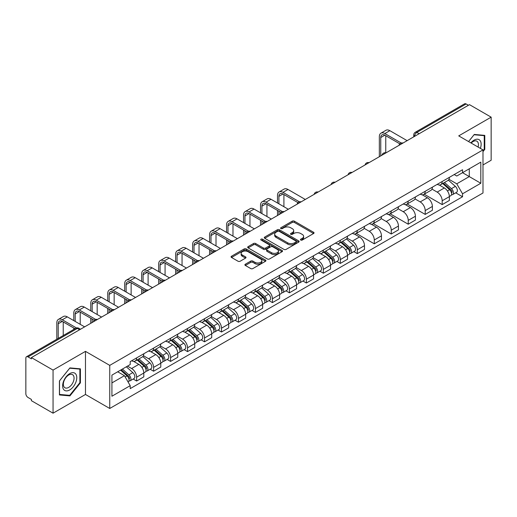 <?xml version="1.0" encoding="UTF-8"?>
<svg xmlns="http://www.w3.org/2000/svg" width="517" height="517" viewBox="0 0 517 517"><rect width="100%" height="100%" fill="white"/><g stroke="black" fill="none" stroke-linecap="round" stroke-linejoin="round"><path stroke-width="0.78" d="M300.752 240.062A1.06 0.607 0 0 0 302.245 240.062L313.593 233.51A1.512 0.872 0 0 0 314.039 232.889A1.512 0.872 0 0 0 313.593 232.275L294.367 221.173A1.512 0.872 0 0 0 292.234 221.173L280.886 227.726A1.06 0.607 0 0 0 280.576 228.159A1.06 0.607 0 0 0 280.886 228.592A1.06 0.607 0 0 0 282.379 228.592L283.846 227.745A4.834 2.792 0 0 1 290.683 227.745L292.286 228.669A4.834 2.792 0 0 1 293.701 230.64A4.834 2.792 0 0 1 292.286 232.618L290.819 233.464A1.06 0.607 0 0 0 290.509 233.897A1.06 0.607 0 0 0 290.819 234.324A1.06 0.607 0 0 0 292.312 234.324L293.785 233.477A4.834 2.792 0 0 1 300.616 233.477L302.219 234.401A4.834 2.792 0 0 1 303.634 236.379A4.834 2.792 0 0 1 302.219 238.35L300.752 239.197A1.06 0.607 0 0 0 300.442 239.63A1.06 0.607 0 0 0 300.752 240.062L300.752 239.197M245.342 264.219A1.512 0.872 0 0 0 244.903 264.833A1.512 0.872 0 0 0 245.342 265.454L250.739 268.569A1.512 0.872 0 0 0 252.871 268.569L265.48 261.292A1.512 0.872 0 0 0 265.919 260.671A1.512 0.872 0 0 0 265.48 260.057L246.254 248.955A1.512 0.872 0 0 0 244.114 248.955L231.513 256.232A1.512 0.872 0 0 0 231.067 256.852A1.512 0.872 0 0 0 231.513 257.466L238.027 261.227A1.512 0.872 0 0 0 240.166 261.227L245.556 258.112A1.512 0.872 0 0 0 246.002 257.498A1.512 0.872 0 0 0 245.556 256.878L242.324 255.017A4.039 2.333 0 0 1 241.142 253.362A4.039 2.333 0 0 1 243.636 251.21A4.039 2.333 0 0 1 248.037 251.714L260.697 259.023A4.039 2.333 0 0 1 261.88 260.671A4.039 2.333 0 0 1 259.385 262.83A4.039 2.333 0 0 1 254.984 262.319L252.871 261.104A1.512 0.872 0 0 0 250.739 261.104L245.342 264.219L245.342 265.454M109.746 365.377L85.479 351.366L53.057 370.088L31.401 357.59L469.494 104.654L491.15 117.159L458.721 135.881L482.988 149.891L109.746 365.377L109.746 408.475L482.988 192.99L482.988 149.891M283.956 249.388A1.512 0.872 0 0 0 286.095 249.388L298.697 242.111A1.512 0.872 0 0 0 299.136 241.497A1.512 0.872 0 0 0 298.697 240.877L279.471 229.781A1.512 0.872 0 0 0 277.332 229.781L264.73 237.057A1.512 0.872 0 0 0 264.284 237.671A1.512 0.872 0 0 0 264.73 238.285L283.956 249.388M261.466 240.289A1.06 0.607 0 0 1 262.539 240.437L262.539 239.184L282.088 250.467A1.512 0.872 0 0 1 282.528 251.081A1.512 0.872 0 0 1 282.088 251.701L269.48 258.978A1.512 0.872 0 0 1 267.347 258.978L248.121 247.876L248.121 246.641A1.512 0.872 0 0 0 247.675 247.262A1.512 0.872 0 0 0 248.121 247.876M248.121 246.641L253.517 243.526A1.512 0.872 0 0 1 255.65 243.526L263.45 248.031A1.512 0.872 0 0 0 265.583 248.031L269.163 245.963A1.512 0.872 0 0 0 269.603 245.349A1.512 0.872 0 0 0 269.163 244.735L261.046 240.043A1.06 0.607 0 0 1 260.736 239.617A1.06 0.607 0 0 1 261.389 239.048A1.06 0.607 0 0 1 262.539 239.184M53.057 370.088L53.057 413.186L31.401 400.688L31.401 399.428L28.028 397.483A3.076 1.777 -120 0 1 25.85 393.715L25.85 358.152A3.076 1.777 -120 0 1 26.49 356.743L75.779 328.282A3.076 1.777 60 0 1 77.317 328.437L28.028 356.898A3.076 1.777 -120 0 0 26.49 356.743M482.988 164.968L491.15 160.257L491.15 117.159M53.057 413.186L85.479 394.465L109.746 408.475M31.401 357.59L31.401 358.843L28.028 356.898M419.113 133.741L416.831 132.423A3.076 1.777 60 0 0 415.287 132.274L464.583 103.814A3.076 1.777 60 0 1 466.121 103.962L416.831 132.423A3.076 1.777 120 0 0 414.653 136.191L414.653 136.32M468.408 105.281L466.121 103.962M442.184 181.493A7.076 4.084 60 0 1 440.717 184.666L447.896 180.523A7.076 4.084 -120 0 0 449.363 177.344M431.992 189.112L437.175 192.111A7.076 4.084 60 0 1 442.184 200.777L449.363 196.628A7.076 4.084 -120 0 0 444.362 187.962L439.217 184.996M449.363 196.628L449.363 200.467L442.184 204.609L424.179 194.218M440.717 184.666A7.076 4.084 60 0 1 437.233 184.349M442.184 200.777L442.184 204.609M425.207 191.29A7.076 4.084 60 0 1 423.74 194.47L430.926 190.321A7.076 4.084 -120 0 0 432.386 187.148M407.202 204.015L425.207 214.413L432.386 210.264L432.386 206.432A7.076 4.084 -120 0 0 427.385 197.759L422.24 194.793M423.74 194.47A7.076 4.084 60 0 1 420.256 194.146M415.015 198.916L420.205 201.908A7.076 4.084 60 0 1 425.207 210.581L425.207 214.413M408.23 201.094A7.076 4.084 60 0 1 406.763 204.267L413.949 200.124A7.076 4.084 -120 0 0 415.416 196.945M390.225 213.818L408.23 224.21L415.416 220.068L415.416 216.235A7.076 4.084 -120 0 0 410.408 207.563L405.27 204.596M406.763 204.267A7.076 4.084 60 0 1 403.279 203.95M398.038 208.713L403.228 211.712A7.076 4.084 60 0 1 408.23 220.378L408.23 224.21M391.259 210.891A7.076 4.084 60 0 1 389.792 214.07L396.972 209.921A7.076 4.084 -120 0 0 398.439 206.748M373.255 223.615L391.259 234.014L398.439 229.865L398.439 226.032A7.076 4.084 -120 0 0 393.431 217.366L388.293 214.393M389.792 214.07A7.076 4.084 60 0 1 386.302 213.754M381.061 218.517L386.251 221.509A7.076 4.084 60 0 1 391.259 230.181L391.259 234.014M374.282 220.694A7.076 4.084 60 0 1 372.815 223.867L379.995 219.725A7.076 4.084 -120 0 0 381.462 216.545M356.278 233.419L374.282 243.811L381.462 239.668L381.462 235.836A7.076 4.084 -120 0 0 376.46 227.163L371.316 224.197M372.815 223.867A7.076 4.084 60 0 1 369.332 223.551M364.091 228.314L369.274 231.312A7.076 4.084 60 0 1 374.282 239.978L374.282 243.811M357.305 230.492A7.076 4.084 60 0 1 355.838 233.671L363.024 229.522A7.076 4.084 -120 0 0 364.485 226.349M353.861 251.624L357.305 253.614L364.485 249.465L364.485 245.633A7.076 4.084 -120 0 0 359.483 236.967L354.339 233.994M355.838 233.671A7.076 4.084 60 0 1 352.355 233.354M347.114 238.117L352.297 241.109A7.076 4.084 60 0 1 357.305 249.782L357.305 253.614M340.328 240.295A7.076 4.084 60 0 1 338.861 243.475L346.047 239.326A7.076 4.084 -120 0 0 347.514 236.146M336.884 261.428L340.328 263.411L347.514 259.269L347.514 255.437A7.076 4.084 -120 0 0 342.506 246.764L337.368 243.798M338.861 243.475A7.076 4.084 60 0 1 335.378 243.152M330.137 247.914L335.326 250.913A7.076 4.084 60 0 1 340.328 259.579L340.328 263.411M323.358 250.092A7.076 4.084 60 0 1 321.891 253.272L329.07 249.123A7.076 4.084 -120 0 0 330.537 245.95M319.913 271.225L323.358 273.215L330.537 269.066L330.537 265.234A7.076 4.084 -120 0 0 325.529 256.568L320.391 253.595M321.891 253.272A7.076 4.084 60 0 1 318.401 252.955M313.16 257.718L318.349 260.71A7.076 4.084 60 0 1 323.358 269.383L323.358 273.215M306.381 259.896A7.076 4.084 60 0 1 304.914 263.075L312.094 258.927A7.076 4.084 -120 0 0 313.56 255.747M302.936 281.028L306.381 283.012L313.56 278.87L313.56 275.038A7.076 4.084 -120 0 0 308.559 266.365L303.414 263.399M304.914 263.075A7.076 4.084 60 0 1 301.43 262.752M296.189 267.515L301.372 270.514A7.076 4.084 60 0 1 306.381 279.18L306.381 283.012M289.404 269.693A7.076 4.084 60 0 1 287.937 272.873L295.117 268.73A7.076 4.084 -120 0 0 296.584 265.551M285.959 290.825L289.404 292.816L296.584 288.667L296.584 284.835A7.076 4.084 -120 0 0 291.582 276.168L286.437 273.202M287.937 272.873A7.076 4.084 60 0 1 284.453 272.556M279.212 277.319L284.395 280.311A7.076 4.084 60 0 1 289.404 288.984L289.404 292.816M272.427 279.497A7.076 4.084 60 0 1 270.96 282.676L278.146 278.527A7.076 4.084 -120 0 0 279.613 275.348M268.982 300.629L272.427 302.619L279.613 298.471L279.613 294.638A7.076 4.084 -120 0 0 274.605 285.966L269.467 282.999M270.96 282.676A7.076 4.084 60 0 1 267.476 282.353M262.235 287.122L267.425 290.115A7.076 4.084 60 0 1 272.427 298.787L272.427 302.619M255.45 289.3A7.076 4.084 60 0 1 253.989 292.473L261.169 288.331A7.076 4.084 -120 0 0 262.636 285.151M252.012 310.426L255.456 312.417L262.636 308.268L262.636 304.435A7.076 4.084 -120 0 0 257.628 295.769L252.49 292.803M253.989 292.473A7.076 4.084 60 0 1 250.499 292.157M245.258 296.92L250.448 299.912A7.076 4.084 60 0 1 255.456 308.584L255.456 312.417M238.479 299.097A7.076 4.084 60 0 1 237.012 302.277L244.192 298.128A7.076 4.084 -120 0 0 245.659 294.948M235.035 320.23L238.479 322.22L245.659 318.071L245.659 314.239A7.076 4.084 -120 0 0 240.657 305.566L235.513 302.6M237.012 302.277A7.076 4.084 60 0 1 233.529 301.954M228.288 306.723L233.471 309.715A7.076 4.084 60 0 1 238.479 318.388L238.479 322.22M221.502 308.901A7.076 4.084 60 0 1 220.035 312.074L227.215 307.932A7.076 4.084 -120 0 0 228.682 304.752M218.058 330.033L221.502 332.017L228.682 327.875L228.682 324.043A7.076 4.084 -120 0 0 223.68 315.37L218.536 312.404M220.035 312.074A7.076 4.084 60 0 1 216.552 311.757M211.311 316.52L216.494 319.519A7.076 4.084 60 0 1 221.502 328.185L221.502 332.017M204.525 318.698A7.076 4.084 60 0 1 203.058 321.878L210.245 317.729A7.076 4.084 -120 0 0 211.712 314.556M201.081 339.831L204.525 341.821L211.712 337.672L211.712 333.84A7.076 4.084 -120 0 0 206.703 325.174L201.565 322.201M203.058 321.878A7.076 4.084 60 0 1 199.575 321.555M194.334 326.324L199.523 329.316A7.076 4.084 60 0 1 204.525 337.989L204.525 341.821M187.548 328.502A7.076 4.084 60 0 1 186.088 331.675L193.268 327.532A7.076 4.084 -120 0 0 194.735 324.353M184.11 349.634L187.555 351.618L194.735 347.476L194.735 343.643A7.076 4.084 -120 0 0 189.726 334.971L184.588 332.004M186.088 331.675A7.076 4.084 60 0 1 182.598 331.358M177.357 336.121L182.546 339.12A7.076 4.084 60 0 1 187.555 347.786L187.555 351.618M170.578 338.299A7.076 4.084 60 0 1 169.111 341.478L176.291 337.33A7.076 4.084 -120 0 0 177.758 334.156M167.133 359.431L170.578 361.422L177.758 357.273L177.758 353.441A7.076 4.084 -120 0 0 172.756 344.774L167.611 341.802M169.111 341.478A7.076 4.084 60 0 1 165.627 341.162M160.386 345.925L165.569 348.917A7.076 4.084 60 0 1 170.578 357.59L170.578 361.422M153.601 348.103A7.076 4.084 60 0 1 152.134 351.282L159.314 347.133A7.076 4.084 -120 0 0 160.781 343.954M150.156 369.235L153.601 371.219L160.781 367.076L160.781 363.244A7.076 4.084 -120 0 0 155.779 354.572L150.634 351.605M152.134 351.282A7.076 4.084 60 0 1 148.65 350.959M143.409 355.722L148.592 358.72A7.076 4.084 60 0 1 153.601 367.387L153.601 371.219M136.624 357.9A7.076 4.084 60 0 1 135.157 361.079L142.343 356.93A7.076 4.084 -120 0 0 143.81 353.757M133.179 379.032L136.624 381.023L143.81 376.874L143.81 373.041A7.076 4.084 -120 0 0 138.802 364.375L133.664 361.402M135.157 361.079A7.076 4.084 60 0 1 131.673 360.763M127.486 366.133L131.622 368.518A7.076 4.084 60 0 1 136.624 377.19L136.624 381.023M454.204 174.546L456.763 176.026L480.81 162.138L469.281 168.8L469.281 176.588L456.763 183.813L448.963 179.315M111.924 382.91L124.435 375.685L130.206 385.669L111.924 396.222L111.924 375.116L130.206 364.563L130.206 361.609L462.534 169.744L462.534 172.697L480.81 183.251L462.534 193.804L456.763 183.813M480.81 162.138L480.81 183.251M130.206 385.669L130.206 388.622L462.534 196.757L462.534 193.804M482.988 151.617L484.784 149.381L484.784 135.383L474.283 134.446L468.564 141.561M85.479 351.366L85.479 394.465M59.423 394.962L69.918 395.899L80.419 382.838L80.419 368.841L69.918 367.897L59.423 380.964L59.423 394.962M124.435 375.685L117.689 371.788M455.716 192.822L462.534 196.757M484.242 149.07L484.784 149.381M68.813 395.259L69.918 395.899M79.876 382.522L80.419 382.838M301.172 240.211L302.219 239.604A4.834 2.792 0 0 0 303.634 237.633L303.634 236.379M293.701 230.64L293.701 231.9A4.834 2.792 0 0 1 292.286 233.871L291.239 234.472M313.573 233.522L294.367 222.433A1.512 0.872 0 0 0 292.234 222.433L281.306 228.74M298.677 242.124L279.471 231.034A1.512 0.872 0 0 0 277.332 231.034L264.749 238.298M296.028 241.924A1.06 0.607 0 0 0 296.338 241.497A1.06 0.607 0 0 0 296.028 241.064L279.148 231.319A1.06 0.607 0 0 0 277.655 231.319L276.104 232.211A4.834 2.792 0 0 0 274.689 234.188A4.834 2.792 0 0 0 276.104 236.159L287.639 242.822A4.834 2.792 0 0 0 294.477 242.822L296.028 241.924L296.028 243.184A1.06 0.607 0 0 0 296.338 242.751L296.338 241.497M274.689 234.188L274.689 235.442A4.834 2.792 0 0 0 276.104 237.419L276.104 236.159M296.028 243.184L294.477 244.076A4.834 2.792 0 0 1 287.639 244.076L276.104 237.419M248.141 247.889L253.517 244.787L253.517 243.526M269.603 245.349L269.603 246.603A1.512 0.872 0 0 1 269.163 247.223L265.583 249.291A1.512 0.872 0 0 1 263.45 249.291L255.65 244.787A1.512 0.872 0 0 0 253.517 244.787M262.539 240.437L282.069 251.714M271.541 252.703A4.039 2.333 0 0 0 275.942 253.207A4.039 2.333 0 0 0 278.437 251.055A4.039 2.333 0 0 0 277.254 249.401L272.795 246.829A1.512 0.872 0 0 0 270.656 246.829L267.082 248.897A1.512 0.872 0 0 0 266.636 249.511A1.512 0.872 0 0 0 267.082 250.131L271.541 252.703L271.541 253.957A4.039 2.333 0 0 0 275.942 254.467A4.039 2.333 0 0 0 278.437 252.309L278.437 251.055M266.636 249.511L266.636 250.771A1.512 0.872 0 0 0 267.082 251.385L267.082 250.131M271.541 253.957L267.082 251.385M261.88 260.671L261.88 261.932A4.039 2.333 0 0 1 259.385 264.084A4.039 2.333 0 0 1 254.984 263.58L252.871 262.358A1.512 0.872 0 0 0 250.739 262.358L245.362 265.467M241.142 253.362L241.142 254.623A4.039 2.333 0 0 0 242.324 256.27L242.324 255.017M245.556 256.878L245.556 258.112L242.324 256.27M265.46 261.298L246.254 250.215A1.512 0.872 0 0 0 244.114 250.215L231.532 257.479L231.513 256.232M442.675 183.535L449.59 189.713A3.845 2.223 60 0 1 450.798 195.659L449.363 196.486M442.856 183.703L446.113 185.584M443.373 183.134L451.07 190.004A1.848 1.066 60 0 1 451.645 192.86A1.848 1.066 60 0 1 451.477 192.925M444.523 182.469L451.438 188.64A3.845 2.223 60 0 1 452.646 194.592A3.845 2.223 60 0 1 451.483 194.715M448.381 180.155L455.361 186.378A3.845 2.223 60 0 1 456.563 192.33L452.646 194.592M380.758 155.888L380.758 137.541A5.771 3.335 60 0 1 381.953 134.905A5.771 3.335 60 0 1 384.835 135.189L399.828 143.842M407.144 140.656L389.844 130.665A7.774 4.485 -120 0 0 385.953 130.278L380.951 133.173A7.774 4.485 -120 0 0 379.342 136.727L379.342 156.703M401.231 143.022L384.835 133.554A7.774 4.485 -120 0 0 380.951 133.173M385.76 152.799L385.76 135.725M480.371 148.379A10.004 5.777 120 0 0 480.19 140.702A10.004 5.777 120 0 0 470.864 142.886M478.076 147.054A7.574 4.375 120 0 0 477.714 141.975A7.574 4.375 120 0 0 476.861 141.186A7.574 4.375 120 0 0 471.168 143.067M468.583 141.574L474.063 134.756L484.242 135.661L484.242 149.226L482.988 150.783M483.563 135.273L484.242 135.661M75.831 374.153A10.004 5.777 120 0 0 66.17 376.744A10.004 5.777 120 0 0 63.578 389.398A10.004 5.777 120 0 0 73.24 386.806A10.004 5.777 120 0 0 75.831 374.153M73.349 375.432A7.574 4.375 120 0 0 72.496 374.644A7.574 4.375 120 0 0 65.452 378.179A7.574 4.375 120 0 0 64.076 386.974A7.574 4.375 120 0 0 64.922 387.763A7.574 4.375 120 0 0 71.973 384.228A7.574 4.375 120 0 0 73.349 375.432M69.705 395.343L59.526 394.432L59.526 380.867L69.705 368.207L79.876 369.119L79.876 382.683L69.705 395.343M79.204 368.731L79.876 369.119M340.819 242.344L347.741 248.515A3.845 2.223 60 0 1 348.949 254.461L347.508 255.295M341.007 242.505L344.257 244.386M341.517 241.937L349.214 248.806A1.848 1.066 60 0 1 349.796 251.663A1.848 1.066 60 0 1 349.628 251.727M342.674 241.271L349.589 247.449A3.845 2.223 60 0 1 350.797 253.395A3.845 2.223 60 0 1 349.634 253.517M346.526 238.957L353.505 245.187A3.845 2.223 60 0 1 354.714 251.133L350.797 253.395M278.902 203.827L278.902 196.35A5.771 3.335 60 0 1 280.098 193.707A5.771 3.335 60 0 1 282.986 193.991L297.973 202.645M305.288 199.459L287.988 189.468A7.774 4.485 -120 0 0 284.104 189.086L279.096 191.975A7.774 4.485 -120 0 0 277.487 195.529L277.487 203.007M299.382 201.824L282.986 192.356A7.774 4.485 -120 0 0 279.096 191.975M277.487 210.419L277.487 215.511M278.902 214.691L278.902 211.24M283.911 206.716L283.911 194.528M323.849 252.141L330.764 258.313A3.845 2.223 60 0 1 331.972 264.265L330.537 265.092M324.03 252.309L327.287 254.183M324.54 251.74L332.244 258.61A1.848 1.066 60 0 1 332.819 261.466A1.848 1.066 60 0 1 332.651 261.531M325.697 251.075L332.612 257.246A3.845 2.223 60 0 1 333.82 263.198A3.845 2.223 60 0 1 332.657 263.321M329.555 248.761L336.528 254.984A3.845 2.223 60 0 1 337.737 260.936L333.82 263.198M261.925 213.624L261.925 206.147A5.771 3.335 60 0 1 263.121 203.504A5.771 3.335 60 0 1 266.009 203.795L281.002 212.448M288.318 209.256L271.011 199.271A7.774 4.485 -120 0 0 267.127 198.883L262.125 201.772A7.774 4.485 -120 0 0 260.516 205.333L260.516 212.81M282.405 211.627L266.009 202.16A7.774 4.485 -120 0 0 262.125 201.772M260.516 220.223L260.516 225.309M261.925 224.494L261.925 221.037M266.934 216.513L266.934 204.325M306.872 261.945L313.787 268.116A3.845 2.223 60 0 1 314.995 274.062L313.56 274.895M307.053 262.106L310.31 263.987M307.57 261.537L315.267 268.407A1.848 1.066 60 0 1 315.842 271.263A1.848 1.066 60 0 1 315.674 271.328M308.72 260.878L315.635 267.05A3.845 2.223 60 0 1 316.843 272.995A3.845 2.223 60 0 1 315.68 273.118M312.578 258.558L319.558 264.788A3.845 2.223 60 0 1 320.76 270.734L316.843 272.995M244.955 223.428L244.955 215.951A5.771 3.335 60 0 1 246.15 213.308A5.771 3.335 60 0 1 249.032 213.592L264.025 222.252M271.341 219.059L254.041 209.068A7.774 4.485 -120 0 0 250.15 208.687L245.148 211.576A7.774 4.485 -120 0 0 243.539 215.13L243.539 222.607M265.428 221.425L249.032 211.957A7.774 4.485 -120 0 0 245.148 211.576M243.539 230.02L243.539 235.112M244.955 234.291L244.955 230.84M249.957 226.317L249.957 214.128M289.895 271.742L296.81 277.913A3.845 2.223 60 0 1 298.018 283.865L296.584 284.693M290.076 271.91L293.333 273.79M290.593 271.341L298.29 278.211A1.848 1.066 60 0 1 298.871 281.067A1.848 1.066 60 0 1 298.703 281.132M291.743 270.675L298.664 276.847A3.845 2.223 60 0 1 299.866 282.799A3.845 2.223 60 0 1 298.71 282.922M295.601 268.362L302.581 274.585A3.845 2.223 60 0 1 303.789 280.537L299.866 282.799M272.918 281.545L279.839 287.717A3.845 2.223 60 0 1 281.041 293.669L279.607 294.496M273.105 281.707L276.356 283.587M273.616 281.145L281.313 288.008A1.848 1.066 60 0 1 281.894 290.864A1.848 1.066 60 0 1 281.726 290.935M274.766 280.479L281.687 286.651A3.845 2.223 60 0 1 282.896 292.596A3.845 2.223 60 0 1 281.733 292.719M278.624 278.159L285.604 284.389A3.845 2.223 60 0 1 286.812 290.334L282.896 292.596M255.941 291.342L262.862 297.521A3.845 2.223 60 0 1 264.071 303.466L262.636 304.293M256.128 291.51L259.385 293.391M256.639 290.942L264.342 297.811A1.848 1.066 60 0 1 264.917 300.668A1.848 1.066 60 0 1 264.749 300.732M257.796 290.276L264.71 296.448A3.845 2.223 60 0 1 265.919 302.4A3.845 2.223 60 0 1 264.756 302.523M261.654 287.963L268.627 294.186A3.845 2.223 60 0 1 269.835 300.138L265.919 302.4M238.97 301.146L245.885 307.318A3.845 2.223 60 0 1 247.094 313.27L245.659 314.097M239.151 301.308L242.408 303.188M239.668 300.745L247.365 307.609A1.848 1.066 60 0 1 247.94 310.465A1.848 1.066 60 0 1 247.772 310.536M240.819 300.08L247.733 306.251A3.845 2.223 60 0 1 248.942 312.197A3.845 2.223 60 0 1 247.779 312.326M244.677 297.76L251.656 303.99A3.845 2.223 60 0 1 252.858 309.935L248.942 312.197M221.993 310.95L228.908 317.121A3.845 2.223 60 0 1 230.117 323.067L228.682 323.894M222.174 311.111L225.431 312.992M222.691 310.543L230.388 317.412A1.848 1.066 60 0 1 230.97 320.269A1.848 1.066 60 0 1 230.802 320.333M223.842 309.877L230.763 316.049A3.845 2.223 60 0 1 231.965 322.001A3.845 2.223 60 0 1 230.808 322.123M227.7 307.563L234.679 313.787A3.845 2.223 60 0 1 235.888 319.739L231.965 322.001M205.016 320.747L211.938 326.918A3.845 2.223 60 0 1 213.14 332.87L211.705 333.698M205.204 320.908L208.454 322.789M205.714 320.346L213.411 327.216A1.848 1.066 60 0 1 213.993 330.066A1.848 1.066 60 0 1 213.825 330.137M206.865 319.68L213.786 325.852A3.845 2.223 60 0 1 214.994 331.798A3.845 2.223 60 0 1 213.831 331.927M210.723 317.36L217.702 323.59A3.845 2.223 60 0 1 218.911 329.536L214.994 331.798M188.039 330.55L194.961 336.722A3.845 2.223 60 0 1 196.169 342.668L194.735 343.501M188.227 330.712L191.484 332.593M188.737 330.143L196.434 337.013A1.848 1.066 60 0 1 197.016 339.869A1.848 1.066 60 0 1 196.848 339.934M189.894 329.478L196.809 335.649A3.845 2.223 60 0 1 198.017 341.601A3.845 2.223 60 0 1 196.854 341.724M193.752 327.164L200.725 333.387A3.845 2.223 60 0 1 201.934 339.339L198.017 341.601M171.069 340.348L177.984 346.519A3.845 2.223 60 0 1 179.192 352.471L177.758 353.298M171.25 340.509L174.507 342.39M171.767 339.947L179.464 346.817A1.848 1.066 60 0 1 180.039 349.666A1.848 1.066 60 0 1 179.871 349.738M172.917 339.281L179.832 345.453A3.845 2.223 60 0 1 181.04 351.405A3.845 2.223 60 0 1 179.877 351.528M176.775 336.968L183.755 343.191A3.845 2.223 60 0 1 184.957 349.143L181.04 351.405M154.092 350.151L161.007 356.323A3.845 2.223 60 0 1 162.215 362.268L160.781 363.102M154.273 350.313L157.53 352.193M154.79 349.744L162.487 356.614A1.848 1.066 60 0 1 163.068 359.47A1.848 1.066 60 0 1 162.9 359.535M155.94 349.078L162.861 355.257A3.845 2.223 60 0 1 164.063 361.202A3.845 2.223 60 0 1 162.907 361.325M159.798 346.765L166.778 352.995A3.845 2.223 60 0 1 167.986 358.94L164.063 361.202M137.115 359.948L144.036 366.12A3.845 2.223 60 0 1 145.238 372.072L143.804 372.899M137.302 360.116L140.553 361.99M137.813 359.548L145.51 366.417A1.848 1.066 60 0 1 146.091 369.274A1.848 1.066 60 0 1 145.923 369.338M138.963 358.882L145.884 365.054A3.845 2.223 60 0 1 147.093 371.006A3.845 2.223 60 0 1 145.93 371.128M142.821 356.568L149.801 362.792A3.845 2.223 60 0 1 151.009 368.744L147.093 371.006M227.978 233.225L227.978 225.748A5.771 3.335 60 0 1 229.173 223.111A5.771 3.335 60 0 1 232.055 223.396L247.048 232.049M254.364 228.863L237.064 218.872A7.774 4.485 -120 0 0 233.18 218.484L228.171 221.373A7.774 4.485 -120 0 0 226.562 224.934L226.562 232.411M248.451 231.228L232.055 221.761A7.774 4.485 -120 0 0 228.171 221.373M226.562 239.823L226.562 244.909M227.978 244.095L227.978 240.638M232.98 236.114L232.98 223.926M211.001 243.029L211.001 235.552A5.771 3.335 60 0 1 212.196 232.908A5.771 3.335 60 0 1 215.085 233.193L230.071 241.853M237.387 238.66L220.087 228.669A7.774 4.485 -120 0 0 216.203 228.288L211.195 231.177A7.774 4.485 -120 0 0 209.585 234.731L209.585 242.208M231.48 241.025L215.085 231.564A7.774 4.485 -120 0 0 211.195 231.177M209.585 249.621L209.585 254.713M211.001 253.892L211.001 250.441M216.009 245.918L216.009 233.729M194.024 252.826L194.024 245.349A5.771 3.335 60 0 1 195.219 242.712A5.771 3.335 60 0 1 198.108 242.996L213.101 251.65M220.416 248.464L203.11 238.473A7.774 4.485 -120 0 0 199.226 238.085L194.224 240.98A7.774 4.485 -120 0 0 192.608 244.535L192.608 252.012M214.503 250.829L198.108 241.361A7.774 4.485 -120 0 0 194.224 240.98M192.608 259.424L192.608 264.51M194.024 263.696L194.024 260.238M199.032 255.715L199.032 243.526M177.053 262.63L177.053 255.152A5.771 3.335 60 0 1 178.249 252.509A5.771 3.335 60 0 1 181.131 252.794L196.124 261.453M203.44 258.261L186.139 248.27A7.774 4.485 -120 0 0 182.249 247.889L177.247 250.777A7.774 4.485 -120 0 0 175.638 254.338L175.638 261.809M197.526 260.626L181.131 251.165A7.774 4.485 -120 0 0 177.247 250.777M175.638 269.228L175.638 274.314M177.053 273.499L177.053 270.042M182.055 265.518L182.055 253.33M160.076 272.427L160.076 264.956A5.771 3.335 60 0 1 161.272 262.313A5.771 3.335 60 0 1 164.154 262.597L179.147 271.251M186.463 268.065L169.162 258.073A7.774 4.485 -120 0 0 165.278 257.686L160.27 260.581A7.774 4.485 -120 0 0 158.661 264.135L158.661 271.612M180.549 270.43L164.154 260.962A7.774 4.485 -120 0 0 160.27 260.581M158.661 279.025L158.661 284.117M160.076 283.297L160.076 279.839M165.078 275.322L165.078 263.134M143.099 282.23L143.099 274.753A5.771 3.335 60 0 1 144.295 272.11A5.771 3.335 60 0 1 147.183 272.394L162.17 281.054M169.486 277.862L152.185 267.877A7.774 4.485 -120 0 0 148.301 267.489L143.293 270.378A7.774 4.485 -120 0 0 141.684 273.939L141.684 281.416M163.579 280.233L147.183 270.766A7.774 4.485 -120 0 0 143.293 270.378M141.684 288.829L141.684 293.914M143.099 293.1L143.099 289.643M148.108 285.119L148.108 272.931M126.122 292.027L126.122 284.557A5.771 3.335 60 0 1 127.318 281.914A5.771 3.335 60 0 1 130.206 282.198L145.199 290.851M152.515 287.665L135.208 277.674A7.774 4.485 -120 0 0 131.324 277.293L126.322 280.182A7.774 4.485 -120 0 0 124.707 283.736L124.707 291.213M146.602 290.031L130.206 280.563A7.774 4.485 -120 0 0 126.322 280.182M124.707 298.626L124.707 303.718M126.122 302.897L126.122 299.446M131.131 294.923L131.131 282.734M109.152 301.831L109.152 294.354A5.771 3.335 60 0 1 110.347 291.711A5.771 3.335 60 0 1 113.229 292.002L128.222 300.655M135.538 297.462L118.238 287.478A7.774 4.485 -120 0 0 114.347 287.09L109.345 289.979A7.774 4.485 -120 0 0 107.736 293.54L107.736 301.017M129.625 299.834L113.229 290.367A7.774 4.485 -120 0 0 109.345 289.979M107.736 308.429L107.736 313.515M109.152 312.701L109.152 309.244M114.154 304.72L114.154 292.532M92.175 311.635L92.175 304.158A5.771 3.335 60 0 1 93.37 301.514A5.771 3.335 60 0 1 96.252 301.799L111.245 310.452M118.561 307.266L101.261 297.275A7.774 4.485 -120 0 0 97.377 296.894L92.369 299.782A7.774 4.485 -120 0 0 90.759 303.337L90.759 310.814M112.648 309.631L96.252 300.164A7.774 4.485 -120 0 0 92.369 299.782M90.759 318.226L90.759 323.319M92.175 322.498L92.175 319.047M97.177 314.523L97.177 302.335M75.198 321.432L75.198 313.955A5.771 3.335 60 0 1 76.393 311.312A5.771 3.335 60 0 1 79.282 311.602L94.268 320.256M101.584 317.063L84.284 307.079A7.774 4.485 -120 0 0 80.4 306.691L75.392 309.58A7.774 4.485 -120 0 0 73.782 313.14L73.782 320.618M95.677 319.435L79.282 309.967A7.774 4.485 -120 0 0 75.392 309.58M73.782 328.03L73.782 329.439M80.206 324.321L80.206 312.132M120.564 370.127L127.059 375.924A3.845 2.223 60 0 1 128.268 381.869L128.074 381.979M120.629 370.088L123.582 371.794M121.262 369.726L128.533 376.214A1.848 1.066 60 0 1 129.114 379.071A1.848 1.066 60 0 1 128.946 379.135M122.413 369.06L128.907 374.857A3.845 2.223 60 0 1 130.116 380.803A3.845 2.223 60 0 1 128.953 380.926M126.329 366.799L132.824 372.595A3.845 2.223 60 0 1 134.032 378.541L130.116 380.803M58.221 338.422L58.221 323.758A5.771 3.335 60 0 1 59.416 321.115A5.771 3.335 60 0 1 62.305 321.4L75.004 328.734M84.614 326.867L67.307 316.876A7.774 4.485 -120 0 0 63.423 316.494L58.421 319.383A7.774 4.485 -120 0 0 56.805 322.938L56.805 339.236M76.522 327.978L62.305 319.764A7.774 4.485 -120 0 0 58.421 319.383M63.229 335.533L63.229 321.936M414.763 136.255L414.653 136.191A3.076 1.777 0 0 1 413.749 134.937L413.749 136.837M153.601 367.387L160.781 363.244M170.578 357.59L177.758 353.441M187.555 347.786L194.735 343.643M204.525 337.989L211.712 333.84M221.502 328.185L228.682 324.043M238.479 318.388L245.659 314.239M255.456 308.584L262.636 304.435M272.427 298.787L279.613 294.638M289.404 288.984L296.584 284.835M306.381 279.18L313.56 275.038M323.358 269.383L330.537 265.234M340.328 259.579L347.514 255.437M357.305 249.782L364.485 245.633M374.282 239.978L381.462 235.836M391.259 230.181L398.439 226.032M408.23 220.378L415.416 216.235M425.207 210.581L432.386 206.432M136.624 377.19L143.81 373.041M131.622 368.518L138.802 364.375M148.592 358.72L155.779 354.572M165.569 348.917L172.756 344.774M182.546 339.12L189.726 334.971M199.523 329.316L206.703 325.174M216.494 319.519L223.68 315.37M233.471 309.715L240.657 305.566M250.448 299.912L257.628 295.769M267.425 290.115L274.605 285.966M284.395 280.311L291.582 276.168M301.372 270.514L308.559 266.365M318.349 260.71L325.529 256.568M335.326 250.913L342.506 246.764M352.297 241.109L359.483 236.967M369.274 231.312L376.46 227.163M386.251 221.509L393.431 217.366M403.228 211.712L410.408 207.563M420.205 201.908L427.385 197.759M437.175 192.111L444.362 187.962M402.711 143.215A3.076 1.777 120 0 0 401.347 143.997M385.734 153.013A3.076 1.777 120 0 0 384.377 153.801M368.757 162.816A3.076 1.777 120 0 0 367.4 163.598M351.78 172.613A3.076 1.777 120 0 0 350.423 173.402M334.809 182.417A3.076 1.777 120 0 0 333.446 183.199M317.832 192.221A3.076 1.777 120 0 0 316.475 193.003M300.855 202.018A3.076 1.777 120 0 0 299.498 202.8M283.878 211.821A3.076 1.777 120 0 0 282.521 212.603M266.908 221.619A3.076 1.777 120 0 0 265.544 222.407M249.931 231.422A3.076 1.777 120 0 0 248.574 232.204M232.954 241.219A3.076 1.777 120 0 0 231.597 242.008M215.977 251.023A3.076 1.777 120 0 0 214.62 251.805M199.006 260.82A3.076 1.777 120 0 0 197.643 261.608M182.029 270.624A3.076 1.777 120 0 0 180.672 271.406M165.052 280.421A3.076 1.777 120 0 0 163.695 281.209M148.075 290.224A3.076 1.777 120 0 0 146.718 291.006M131.105 300.028A3.076 1.777 120 0 0 129.741 300.81M114.128 309.825A3.076 1.777 120 0 0 112.771 310.607M97.151 319.629A3.076 1.777 120 0 0 95.794 320.411M79.605 329.756L77.317 328.437A3.076 1.777 120 0 1 78.862 328.282A3.076 3.076 0 0 0 75.779 328.282M302.219 239.604L302.219 238.35M290.819 234.324L290.819 233.464M292.286 233.871L292.286 232.618M280.886 228.592L280.886 227.726M292.234 222.433L292.234 221.173M294.367 222.433L294.367 221.173M313.593 233.51L313.593 232.275M264.73 238.285L264.73 237.057M277.332 231.034L277.332 229.781M279.471 231.034L279.471 229.781M298.697 242.111L298.697 240.877M287.639 244.076L287.639 242.822M294.477 244.076L294.477 242.822M255.65 244.787L255.65 243.526M263.45 249.291L263.45 248.031M265.583 249.291L265.583 248.031M269.163 247.223L269.163 245.963M282.088 251.701L282.088 250.467M250.739 262.358L250.739 261.104M252.871 262.358L252.871 261.104M254.984 263.58L254.984 262.319M244.114 250.215L244.114 248.955M246.254 250.215L246.254 248.955M265.48 261.292L265.48 260.057M449.59 189.713L447.431 190.954M452.032 192.014L451.335 192.414M455.361 186.378L451.438 188.64M384.835 133.554L389.844 130.665M380.758 137.541L384.835 135.189M347.741 248.515L345.582 249.763M350.177 250.816L349.486 251.217M353.505 245.187L349.589 247.449M282.986 192.356L287.988 189.468M278.902 196.35L282.986 193.991M330.764 258.313L328.605 259.56M333.2 260.62L332.509 261.02M336.528 254.984L332.612 257.246M266.009 202.16L271.011 199.271M261.925 206.147L266.009 203.795M313.787 268.116L311.628 269.363M316.23 270.417L315.532 270.818M319.558 264.788L315.635 267.05M249.032 211.957L254.041 209.068M244.955 215.951L249.032 213.592M296.81 277.913L294.658 279.161M299.253 280.22L298.561 280.621M302.581 274.585L298.664 276.847M279.839 287.717L277.681 288.964M282.276 290.018L281.584 290.418M285.604 284.389L281.687 286.651M262.862 297.521L260.704 298.761M265.299 299.821L264.607 300.222M268.627 294.186L264.71 296.448M245.885 307.318L243.727 308.565M248.328 309.618L247.63 310.019M251.656 303.99L247.733 306.251M228.908 317.121L226.756 318.362M231.351 319.422L230.66 319.823M234.679 313.787L230.763 316.049M211.938 326.918L209.779 328.166M214.374 329.226L213.683 329.626M217.702 323.59L213.786 325.852M194.961 336.722L192.802 337.963M197.397 339.023L196.706 339.423M200.725 333.387L196.809 335.649M177.984 346.519L175.825 347.767M180.427 348.826L179.729 349.227M183.755 343.191L179.832 345.453M161.007 356.323L158.855 357.564M163.45 358.624L162.758 359.024M166.778 352.995L162.861 355.257M144.036 366.12L141.878 367.367M146.473 368.427L145.781 368.828M149.801 362.792L145.884 365.054M232.055 221.761L237.064 218.872M227.978 225.748L232.055 223.396M215.085 231.564L220.087 228.669M211.001 235.552L215.085 233.193M198.108 241.361L203.11 238.473M194.024 245.349L198.108 242.996M181.131 251.165L186.139 248.27M177.053 255.152L181.131 252.794M164.154 260.962L169.162 258.073M160.076 264.956L164.154 262.597M147.183 270.766L152.185 267.877M143.099 274.753L147.183 272.394M130.206 280.563L135.208 277.674M126.122 284.557L130.206 282.198M113.229 290.367L118.238 287.478M109.152 294.354L113.229 292.002M96.252 300.164L101.261 297.275M92.175 304.158L96.252 301.799M79.282 309.967L84.284 307.079M75.198 313.955L79.282 311.602M127.059 375.924L125.198 376.996M129.496 378.224L128.804 378.625M132.824 372.595L128.907 374.857M62.305 319.764L67.307 316.876M58.221 323.758L62.305 321.4M402.969 143.06A3.076 3.076 0 0 0 399.021 145.342M385.992 152.864A3.076 3.076 0 0 0 382.044 155.145M369.022 162.668A3.076 3.076 0 0 0 365.073 164.942M352.045 172.465A3.076 3.076 0 0 0 348.096 174.746M335.068 182.268A3.076 3.076 0 0 0 331.119 184.543M318.091 192.065A3.076 3.076 0 0 0 314.142 194.347M301.12 201.869A3.076 3.076 0 0 0 297.172 204.15M284.143 211.666A3.076 3.076 0 0 0 280.195 213.948M267.166 221.47A3.076 3.076 0 0 0 263.218 223.751M250.189 231.267A3.076 3.076 0 0 0 246.241 233.548M233.219 241.071A3.076 3.076 0 0 0 229.27 243.352M216.242 250.868A3.076 3.076 0 0 0 212.293 253.149M199.265 260.671A3.076 3.076 0 0 0 195.316 262.953M182.288 270.475A3.076 3.076 0 0 0 178.339 272.75M165.317 280.272A3.076 3.076 0 0 0 161.362 282.553M148.34 290.076A3.076 3.076 0 0 0 144.392 292.351M131.363 299.873A3.076 3.076 0 0 0 127.415 302.154M114.386 309.677A3.076 3.076 0 0 0 110.438 311.958M97.416 319.474A3.076 3.076 0 0 0 93.461 321.755M80.51 329.239L78.862 328.282M415.287 132.274A3.076 3.076 0 0 0 413.749 134.937"/></g></svg>
